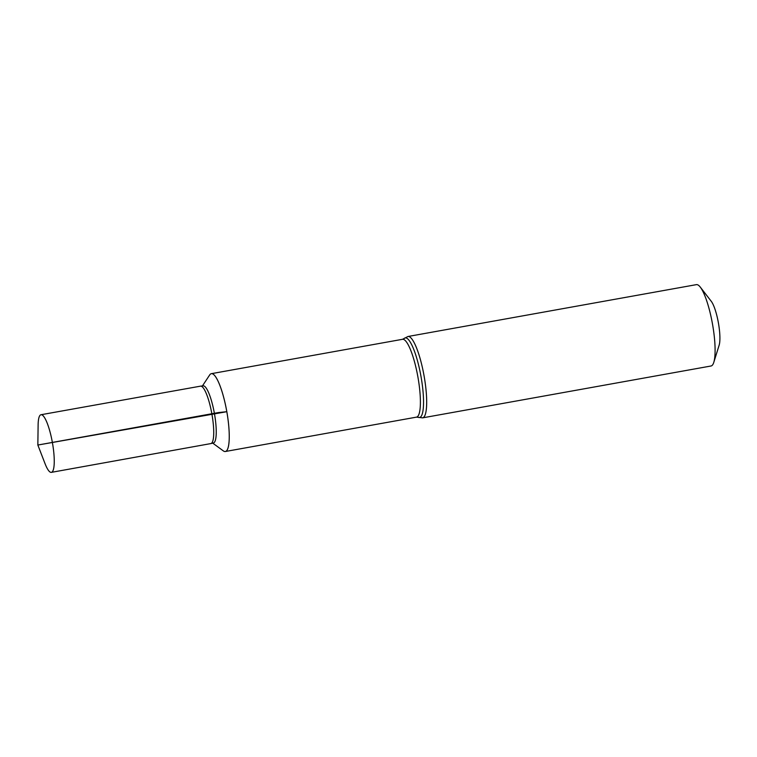 <?xml version="1.0" encoding="UTF-8"?>
<svg xmlns="http://www.w3.org/2000/svg" width="757" height="757" viewBox="0 0 757 757"><rect width="100%" height="100%" fill="white"/><g stroke="black" fill="none" stroke-linecap="round" stroke-linejoin="round"><path stroke-width="1.14" d="M212.745 443.138L223.334 450.888A39.544 8.488 -100.2 0 0 225.34 451.503A39.544 8.488 -100.2 0 0 225.359 451.503A39.544 8.488 -100.2 0 0 226.826 411.694A39.544 8.488 -100.2 0 0 211.364 373.674A39.544 8.488 -100.2 0 0 211.354 373.674A39.544 8.488 -100.2 0 0 209.68 374.952L202.45 385.909M407.976 336.496A41.332 8.876 -100.2 0 1 424.138 376.248A41.332 8.876 -100.2 0 1 422.605 417.855L711.022 366A41.332 8.876 -100.2 0 0 713.794 362.338L719.15 345.192A24.11 5.176 -100.2 0 0 718.431 323.059A24.11 5.176 -100.2 0 0 711.258 301.305L700.272 287.102A41.332 8.876 -100.2 0 0 696.393 284.641L407.976 336.496L402.497 339.306A39.544 8.488 -100.2 0 1 417.968 377.327A39.544 8.488 -100.2 0 1 416.492 417.135L225.359 451.503A39.544 8.488 -100.2 0 0 226.826 411.694A39.544 8.488 -100.2 0 0 211.364 373.674L402.497 339.306M713.794 362.338A41.332 8.876 -100.2 0 0 712.555 324.384A41.332 8.876 -100.2 0 0 700.272 287.102M225.34 451.503L225.359 451.503A39.544 8.488 -100.2 0 0 226.703 411.089A39.544 8.488 -100.2 0 0 211.345 373.674L211.364 373.674M210.919 443.564L213.455 442.968A29.031 6.236 -100.2 0 0 214.458 413.748A29.031 6.236 -100.2 0 0 203.179 385.824L200.596 386.146A29.173 6.264 79.8 0 1 211.932 414.211A29.173 6.264 79.8 0 1 210.919 443.564A29.173 6.264 79.8 0 1 210.843 443.583L51.362 472.359A29.277 6.283 -100.2 0 0 52.451 442.883A29.277 6.283 -100.2 0 0 41.001 414.732A29.277 6.283 -100.2 0 0 38.115 425.084L37.85 445.04L52.365 442.438M41.001 414.732L200.52 386.155A29.173 6.264 79.8 0 1 200.596 386.146M37.85 445.04L218.357 412.584L226.826 411.694L37.85 445.04L45.051 463.663A29.277 6.283 -100.2 0 0 51.362 472.359M422.605 417.855L418.252 417.306A40.433 8.687 -100.2 0 0 421.053 376.787A40.433 8.687 -100.2 0 0 404.087 338.53M418.252 417.306L416.492 417.135"/></g></svg>
